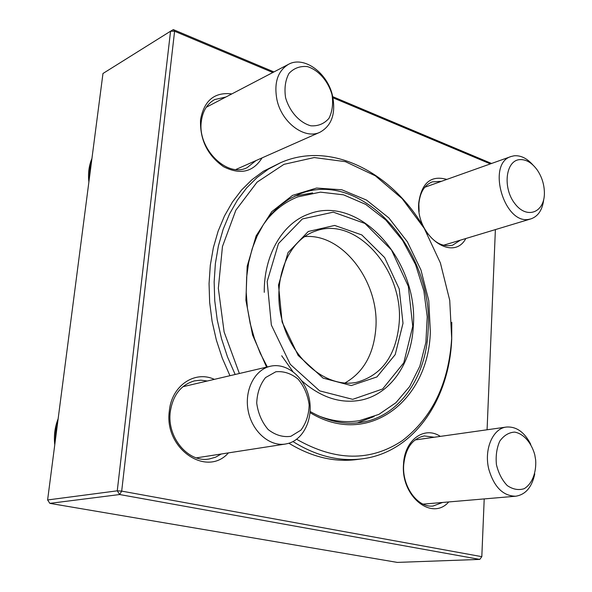 <?xml version="1.0" encoding="UTF-8"?>
<svg xmlns="http://www.w3.org/2000/svg" width="592" height="592" viewBox="0 0 592 592"><rect width="100%" height="100%" fill="white"/><g stroke="black" fill="none" stroke-linecap="round" stroke-linejoin="round"><path stroke-width="0.89" d="M534.768 473.874C531.949 487.216 525.578 494.66 515.662 496.229C502.993 495.97 494.046 486.987 488.814 469.264C483.768 449.483 492.81 428.386 506.367 427.054C516.328 426.344 524.445 432.086 530.735 444.296M534.739 454.604C531.268 442.409 523.461 433.625 514.596 432.093C508.743 432.486 503.792 435.52 499.759 441.173C496.703 448.092 495.6 455.921 496.429 464.653C498.494 473.171 502.09 480.134 507.226 485.551C512.887 489.414 518.54 490.465 524.186 488.689C532.03 483.99 536.463 472.83 535.679 460.11L534.739 454.604M288.297 443.415L285.403 444.044C269.471 446.723 252.051 431.45 248.196 410.848C244.133 390.283 254.597 369.741 270.3 366.263L270.352 366.248C286.543 362.408 304.332 376.963 308.928 397.195C313.76 417.36 304.384 438.968 288.297 443.415M290.842 436.319L300.914 430.14C306.131 423.176 308.883 414.763 309.157 404.884C307.781 394.968 304.11 386.391 298.139 379.154C291.19 373.471 283.753 371.006 275.828 371.769L265.534 377.585C260.051 384.452 257.113 392.97 256.721 403.13C258.105 413.371 261.916 422.17 268.139 429.526C275.347 435.142 282.909 437.407 290.842 436.319M276.975 99.907C273.807 82.924 277.633 71.07 288.452 64.35C304.007 55.485 327.761 73.008 332.593 96.052C335.908 113.627 331.712 125.689 319.998 132.223C304.924 139.786 281.829 122.862 276.975 99.907M285.581 97.702C289.592 111.629 299.633 122.736 310.837 125.807C318.163 126.266 324.187 123.787 328.93 118.37C332.364 111.548 333.377 103.6 331.986 94.528C328.109 81.023 318.496 70.034 307.411 66.607C300.077 65.867 293.935 68.147 288.97 73.43C285.314 80.26 284.19 88.349 285.581 97.702M543.774 199.134C542.546 209.664 538.306 216.228 531.046 218.84L529.337 219.24C504.251 225.389 486.224 163.377 511.125 156.503L514.13 155.792C520.686 155.23 526.932 158.271 532.867 164.916M519.465 159.64C505.487 160.839 502.527 188.204 514.966 203.766C527.065 219.787 544.951 212.387 544.396 192.407C544.181 184.238 541.806 176.771 537.255 170.008C531.868 162.615 525.94 159.159 519.465 159.64M312.583 192.896L294.927 196.011M357.309 422.895L374.077 416.539M296.636 439.271C335.375 461.346 370.629 461.782 402.412 440.581C432.367 417.412 448.788 383.32 451.681 338.298L449.735 300.366L440.396 262.966L424.235 228.349L402.146 198.638L375.35 175.824L345.402 161.668L314.219 157.553L283.975 164.347L257.069 182.158L235.868 210.175L222.459 246.516L218.337 288.319L224.116 331.964L239.368 373.5M451.785 322.344L451.711 339.297C449.298 400.014 413.512 452.458 362.178 458.83L356.636 459.562C334.191 462.433 311.607 456.994 288.889 443.245M229.955 375.705L222.326 358.256L216.339 340.015L212.091 321.286L209.649 302.394L209.057 283.635L210.301 265.327L213.342 247.759L218.108 231.213L224.494 215.932L232.375 202.131L241.603 189.988L252.007 179.665L263.403 171.251L280.741 162.63C332.682 139.764 396.122 174.433 427.528 234.129M362.178 458.83C339.223 461.767 316.158 456.01 292.973 441.573M235.165 374.492L227.506 356.939L221.489 338.602L217.212 319.776L214.755 300.78L214.149 281.925L215.377 263.529L218.411 245.88L223.177 229.252L229.563 213.904L237.459 200.044L246.694 187.856L257.106 177.489L268.516 169.053L280.741 162.63M399.156 323.158C404.003 270.307 355.992 215.31 315.284 231.161C287.194 240.552 271.314 281.807 282.399 321.471C293.144 361.224 327.887 388.567 356.828 382.277C382.003 375.158 396.115 355.459 399.156 323.158M402.997 323.321L395.197 354.615L376.934 376.926L351.271 385.57L323.062 378.118L298.168 355.444L282.103 321.996L278.506 285.033L288.03 252.621L308.269 231.487L334.665 225.434L361.816 234.935L384.659 257.587L399.223 288.933L402.997 323.321M272.823 72.505L174.596 31.243L173.308 29.6L273.933 71.928M332.734 96.666L491.552 163.473M102.971 73.497L47.604 499.959L117.26 490.827L170.555 31.206L102.971 73.497M173.308 29.6L170.555 31.206L174.596 31.243L121.686 491.116L481.814 556.665L479.779 559.41L119.665 494.535L49.861 503.363L397.276 562.4L479.779 559.41L481.814 556.665L484.212 498.908M262.071 157.886C253.08 172.139 240.241 175.084 223.569 166.729C207.526 155.4 199.844 139.756 200.533 119.784C204.085 100.492 214.511 91.871 231.812 93.921M228.431 452.887C206.697 477.781 163.858 448.692 169.327 411.07C171.532 385.74 194.738 370.126 214.356 379.361M448.729 501.942C431.857 521.419 400.621 496.17 403.529 464.209C404.454 439.967 424.36 425.604 440.322 436.385M465.837 238.524C452.828 262.826 415.68 235.594 418.751 202.753C421.667 182.787 431.02 175.01 446.819 179.413M487.083 429.777L495.386 229.607M490.361 163.895L332.97 97.776M434.262 437.244L424.212 435.934C412.321 438.613 405.483 448.262 403.692 464.89C401.961 486.424 417.604 508.025 433.092 506.019L442.579 502.467M207.326 381.004L200.821 380.175L194.376 380.9C180.849 384.889 172.805 395.256 170.252 412.017C166.803 437.473 188.456 463.099 209.25 458.97L215.525 457.224L221.275 453.997M225.885 97.021L214.704 99.56C207.111 103.792 202.642 111.118 201.302 121.53C197.343 148.733 227.113 178.081 247.086 167.677L256.003 160.573M441.403 181.337L432.241 181.877C424.338 185.126 419.876 192.533 418.862 204.085L419.114 211.647M424.708 228.971C432.752 242.047 442.061 247.449 452.636 245.177L460.347 240.182M121.686 491.116L117.26 490.827L119.665 494.535L121.686 491.116M47.604 499.959L49.861 503.363M57.809 421.326L55.626 430.983L55.248 441.047M91.701 160.291L89.718 168.816L89.414 177.94M310.156 411.499C327.539 421.437 344.699 425.041 361.631 422.325C399.297 416.465 425.974 377.489 428.06 331.631C434.972 251.585 361.557 167.921 298.93 194.287L288.837 199.26L279.446 206.001L270.929 214.445L263.447 224.479L257.157 235.964L252.192 248.721L248.655 262.545L246.649 277.189L246.22 292.396L247.389 307.892L250.15 323.38L254.449 338.58L260.206 353.195L267.318 366.959M266.57 367.136L252.555 334.968L245.902 300.292L247.182 266.259L256.136 235.868L271.78 211.647L292.552 195.39L316.572 188.049L341.858 189.788L366.507 200.081L388.811 217.878L407.333 241.736L420.934 269.945L428.771 300.61L430.34 331.735C428.719 400.769 368.054 448.188 310.075 412.639M344.833 383.039C363.266 372.634 373.589 354.586 375.787 328.893C379.946 282.658 342.761 232.922 304.577 236.637M412.757 326.325L408.332 286.365L391.445 249.913L364.924 223.443L333.281 212.143L302.357 218.959L278.492 243.541L267.17 281.54L271.351 325.038L290.295 364.346L319.621 390.853L352.699 399.348L382.624 388.988L403.796 362.792L412.757 326.325M264.261 292.337C263.862 254.878 282.591 223.273 308.543 214.119C359.647 193.599 419.077 261.583 413.268 326.71C411.455 363.717 389.973 395.064 359.751 400.362C339.793 403.714 320.442 397.173 301.705 380.737M292.855 371.524L281.703 355.77M506.367 427.054L414.999 439.967M515.662 496.229L423.073 504.132M270.3 366.263L182.884 386.724M285.403 444.044L196.396 457.86M58.149 418.744C54.886 426.987 53.754 435.66 54.767 444.777M288.452 64.35L206.238 107.278M319.998 132.223L235.897 169.482M91.938 158.486C88.926 165.708 87.905 173.537 88.889 181.973M511.125 156.503L424.775 187.264M531.046 218.84L443.482 245.266M265.283 221.734C274.355 210.13 285.196 201.842 297.806 196.87L320.398 192.141L343.552 194.835L365.76 204.418L385.762 219.98L402.612 240.411L415.525 264.513L423.887 290.946L427.224 316.831L425.9 342.324L419.861 366.174L409.627 386.576L395.885 402.745L378.865 414.393L359.344 420.683C345.95 422.858 332.371 421.267 318.614 415.91"/></g></svg>
